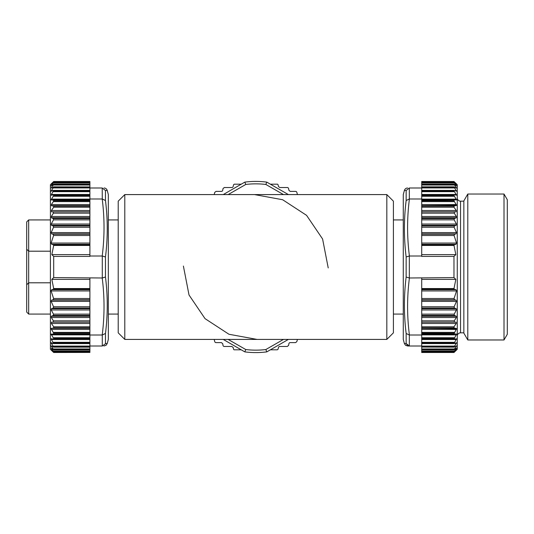 <?xml version="1.0" encoding="UTF-8"?>
<svg xmlns="http://www.w3.org/2000/svg" width="534" height="534" viewBox="0 0 534 534"><rect width="100%" height="100%" fill="white"/><g stroke="black" fill="none" stroke-linecap="round" stroke-linejoin="round"><path stroke-width="0.8" d="M504.009 194.029L507.3 199.729L507.3 334.271L504.009 339.971L504.009 194.029L467.797 194.029L467.797 339.971L504.009 339.971M467.797 194.029L463.846 200.871L463.846 333.129L467.797 339.971M463.846 201.164L460.555 201.164A3.291 3.291 0 0 1 457.264 197.874M463.846 332.836L460.555 332.836L460.555 201.164M457.264 336.126A3.291 3.291 0 0 1 460.555 332.836M456.603 184.05L457.264 184.704L457.264 349.296L453.973 352.493L456.603 349.496L453.973 351.606L456.603 348.141L453.973 349.79L456.603 345.892L453.973 347.067L456.603 342.781L453.973 343.469L456.603 338.836L453.973 339.03L456.603 334.11L453.973 333.803L456.603 328.644L453.973 327.849L453.973 326.801L456.263 323.477L456.169 322.162L454.441 322.162L454.274 320.841L456.343 317.503L456.323 316.235L454.294 315.407L454.194 314.139L456.416 309.98L456.23 308.705L454.381 308.038L454.127 306.763L456.49 301.396L456.023 300.101L454.588 299.801L454.067 298.506L456.55 290.957L455.969 289.688L454.3 289.188L453.993 288.547L455.836 279.375L453.973 277.593L453.973 256.407L455.836 254.625L453.993 245.453L454.3 244.812L455.969 244.312L456.55 243.043L454.067 235.494L454.588 234.199L456.023 233.899L456.49 232.604L454.127 227.237L454.381 225.962L456.23 225.295L456.416 224.02L454.194 219.861L454.294 218.593L456.323 217.765L456.343 216.497L454.274 213.159L454.441 211.838L456.169 211.838L456.263 210.523L453.973 207.199L453.973 206.151L456.603 205.356L453.973 200.784L454.327 199.91L456.603 199.89L453.973 195.477L454.327 194.783L456.603 195.164L453.973 190.958L454.327 190.444L456.603 191.219L453.973 186.933L456.603 188.108L453.973 184.21L456.603 185.859L453.973 182.394L456.603 184.504L453.973 181.507L456.29 183.729M453.973 181.507L421.713 181.507L453.973 181.507L421.713 181.507L421.713 182.394L453.987 182.381M453.973 182.541L421.713 182.555L454.327 182.615M456.29 185.732L455.796 185.371M421.713 182.555L421.713 184.21L454.327 184.323M456.29 188.075L456.29 187.541L455.375 187.541M453.973 184.45L421.713 184.45L421.713 186.933L454.327 186.947M453.973 187.267L421.713 187.267L421.713 190.531L454.327 190.444M421.713 191.686L454.327 191.686L453.973 190.958L421.713 190.958L421.713 194.97L454.327 194.783M421.713 196.272L454.327 196.272L453.973 195.477L421.713 195.477L421.713 200.197L454.327 199.91M454.327 334.09L421.713 333.803L421.713 328.23L454.327 328.23M454.327 339.217L421.713 339.03L421.713 343.042L453.973 343.042L454.327 342.314L421.713 342.314M454.327 343.556L421.713 343.469L421.713 346.005L409.331 346.005L406.154 343.495L407.415 345.344M454.327 347.053L421.713 347.067L421.713 346.005L407.742 346.005L405.767 345.344M455.375 346.459L456.29 346.459L456.29 345.925M454.327 349.677L421.713 349.79L421.713 347.067L454.054 347.153M455.796 348.629L456.29 348.268M454.327 351.385L421.713 351.606L453.973 351.459L421.713 351.459L421.713 349.79L453.973 349.79M454.327 352.18L453.973 352.493L454.327 352.18M421.713 337.728L454.327 337.728L453.973 338.523L421.713 338.523L421.713 335.012L409.331 335.012L406.147 333.47C403.831 314.7 403.831 295.883 406.147 277.026L406.154 256.974C403.831 238.117 403.831 219.3 406.147 200.53L405.526 206.104M421.713 332.375L454.327 332.375L453.973 333.216L421.713 333.216M421.713 328.31L456.603 328.644M456.603 205.356L421.713 205.69L421.713 201.625L454.327 201.625M454.654 190.585L456.29 190.585L456.603 191.219M421.713 184.47L454.013 184.17M453.973 184.21L421.713 184.21M421.713 187.267L421.713 186.847L454.054 186.847M409.404 187.995L421.713 187.995L421.713 190.391L454.114 190.391M409.331 198.988L409.331 187.995L406.154 190.504L406.154 200.53L409.331 198.988L421.713 198.988M454.18 194.756L421.713 194.463L456.29 194.463M453.973 200.784L421.713 200.784L421.713 200.197M421.713 200.784L421.713 201.625M421.713 205.69L421.713 211.838L454.441 211.838L421.713 211.838L421.713 256.006L409.331 256.006L406.147 256.974M453.973 207.199L421.713 207.199M455.836 254.625L421.713 254.625M421.713 256.006L421.713 256.407L453.973 256.407M406.154 277.026L409.331 277.994L453.973 277.593M455.836 279.375L421.713 279.375M453.993 288.547L421.713 288.547L421.713 277.994M421.713 288.547L421.713 289.188L454.3 289.188M454.067 298.506L421.713 298.506L421.713 289.188M421.713 298.506L421.713 299.801L454.588 299.801M454.127 306.763L421.713 306.763L421.713 299.801M421.713 306.763L421.713 308.038L454.381 308.038M454.194 314.139L421.713 314.139L421.713 308.038M421.713 314.139L421.713 315.407L454.294 315.407M454.274 320.841L421.713 320.841L421.713 315.407M421.713 320.841L421.713 322.162L454.441 322.162M453.973 327.849L421.713 327.849L421.713 322.162M421.713 326.801L453.973 326.801M421.713 327.849L421.713 328.23M421.713 333.803L421.713 335.012M456.29 339.537L421.713 339.537L454.18 339.244M454.114 343.609L421.713 343.609L421.713 346.005M421.713 349.79L454.013 349.83M454.327 352.033L421.713 352.033L421.713 351.606L453.987 351.619M421.713 352.033L421.713 352.493L453.973 352.493M406.154 200.53L406.154 190.504L404.392 190.438C404.906 188.909 405.967 188.102 407.569 187.995M407.742 346.005L409.404 346.005M404.392 190.424L403.277 194.583L403.277 339.417L404.392 343.576L406.154 343.495L406.154 333.483L406.154 343.495M405.526 327.896L406.147 333.47M104.043 187.995C105.645 188.095 106.707 188.909 107.221 190.424L105.465 190.504L107.221 190.424L108.335 194.583L108.335 339.417L107.221 343.576L105.465 343.495L107.221 343.576L106.019 345.344M51.377 188.075L51.377 187.541L51.377 188.075L53.694 186.933L51.057 191.199L53.694 190.531L51.377 194.463L51.377 195.317L53.34 194.783L53.694 195.477L89.899 195.477L89.899 198.988L102.281 198.988L105.465 200.53C107.835 219.294 107.835 238.104 105.465 256.974L102.281 256.006L89.899 256.006L89.899 244.812L53.36 244.812L53.674 245.453L51.831 254.625L53.694 256.407L89.899 256.407L89.899 256.006M53.694 256.407L53.694 277.593L102.281 277.994L105.465 277.026C107.835 295.889 107.835 314.706 105.465 333.47L102.281 335.012L89.899 335.012L89.899 327.849L53.694 327.849L51.057 328.644L53.694 333.216L53.34 334.09L51.057 334.11L53.694 338.523L89.899 338.523L53.694 338.523L53.34 339.217L51.377 338.683L51.377 339.537L53.694 343.469L89.899 343.469L89.899 346.005L102.281 346.005L105.345 343.849M102.281 198.988L102.214 187.995C104.637 187.995 104.637 187.995 102.214 187.995C104.637 187.995 104.637 187.995 102.214 187.995L105.465 190.504L105.465 200.53M102.214 346.005L89.899 346.005L89.899 343.609L53.554 343.609M105.852 345.344L103.876 346.005M51.057 349.95L50.403 349.296L50.403 184.704L53.694 181.507L89.899 181.507L89.899 187.995L102.214 187.995M53.554 190.391L89.899 190.391L89.899 187.995L89.899 190.531L53.34 190.444M89.899 191.686L53.34 191.686L53.694 190.958L89.899 190.958L89.899 194.97L53.34 194.783M53.473 199.91L89.899 199.91L89.899 198.988M89.899 196.272L53.34 196.272L53.694 195.477L51.057 199.89L53.694 200.197L53.34 201.625L51.377 204.549L51.377 205.69L89.899 205.69L89.899 199.903L53.407 199.903M53.694 277.593L51.831 279.375L53.674 288.547L53.36 289.188L51.698 289.688L51.117 290.957L53.6 298.506L53.08 299.801L51.644 300.101L51.177 301.396L53.54 306.763L53.28 308.038L51.438 308.705L51.244 309.98L53.473 314.139L53.373 315.407L51.344 316.235L51.324 317.503L53.393 320.841L53.226 322.162L51.498 322.162L51.404 323.477L53.694 326.801L89.899 326.801L89.899 277.994M89.899 335.012L89.899 338.523M53.34 339.217L89.899 339.03L89.899 343.042L53.694 343.042L53.34 342.314L89.899 342.314M51.377 184.277L53.694 182.394L51.057 185.859L51.871 185.371M53.694 338.523L53.34 337.728L89.899 337.728M51.057 342.781L51.377 343.415L51.377 342.721L53.34 343.556M52.292 346.459L51.377 346.459L51.057 345.892L53.694 349.79L51.377 348.268M51.584 349.904L53.694 352.493L51.377 350.271M89.899 181.507L53.694 181.507L51.584 184.096M53.34 182.615L89.899 182.394L53.68 182.381M51.377 185.732L53.694 184.21L89.899 184.21L53.647 184.17M53.34 186.947L89.899 186.933L53.607 186.847M51.377 349.723L53.34 351.385M51.871 348.629L51.377 348.629L53.694 351.606L89.899 351.606L53.68 351.619M53.694 349.55L89.899 349.79L53.34 349.677M51.377 345.925L53.34 347.053M53.013 343.415L51.377 343.415L53.694 347.067L89.899 347.067L89.899 346.005M53.694 326.801L53.694 327.849L89.899 327.849L89.899 326.801M51.377 205.69L53.694 206.151L53.694 207.199L51.404 210.523L51.498 211.838L53.226 211.838L53.393 213.159L51.324 216.497L51.344 217.765L53.373 218.593L53.473 219.861L51.244 224.02L51.438 225.295L53.28 225.962L53.54 227.237L51.177 232.604L51.644 233.899L53.08 234.199L53.6 235.494L51.117 243.043L51.698 244.312L53.36 244.812M53.34 199.91L89.899 200.197M53.34 184.323L53.694 184.21L53.34 185.031L51.377 187.541L52.292 187.541M53.487 194.756L89.899 194.463L51.377 194.463M89.899 205.69L89.899 244.812M51.831 279.375L89.899 279.375M51.831 254.625L89.899 254.625M51.377 339.537L89.899 339.537L53.487 339.244M89.899 343.469L53.694 343.469M89.899 349.55L89.899 347.153L53.607 347.153M89.899 351.385L89.899 349.83L53.647 349.83M53.694 352.44L89.899 352.44L89.899 351.619M89.899 352.44L53.694 352.493M53.694 182.541L89.899 182.541L53.694 182.541M89.899 184.21L53.694 184.21M53.694 349.79L89.899 349.79M89.899 322.162L53.226 322.162L89.899 322.162M89.899 211.838L53.226 211.838M89.899 207.199L53.694 207.199M328.223 267.941L322.596 238.998L306.569 215.349L282.646 199.736L254.551 194.59M183.396 266.059L189.023 295.002L205.049 318.651L228.966 334.264L257.068 339.41M283.494 194.583L265.832 184.457L266.8 182.121A85.587 85.587 0 0 0 244.812 182.121L245.78 184.457L228.125 194.583M228.125 339.417L245.78 349.543L244.812 351.879A85.587 85.587 0 0 0 266.8 351.879L288.38 339.417M266.8 351.879L265.832 349.543L283.494 339.417M288.38 194.583L266.8 182.121M244.812 182.121L223.239 194.583M223.239 339.417L244.812 351.879M297.438 194.583L296.844 192.36A1.315 1.315 0 0 0 295.576 191.386L290.202 191.386L288.907 190.298L288.607 188.615A1.315 1.315 0 0 0 287.312 187.527L279.769 187.527L278.494 186.546L277.994 184.684A0.661 0.661 0 0 0 277.36 184.197L270.391 184.197M214.174 194.583L214.768 192.36L216.043 191.386L221.41 191.386A1.315 1.315 0 0 0 222.711 190.298L223.005 188.615L224.3 187.527L231.849 187.527A1.315 1.315 0 0 0 233.124 186.546L233.625 184.684L234.259 184.197L241.228 184.197M214.174 339.417L214.768 341.64A1.315 1.315 0 0 0 216.043 342.614L221.41 342.614L222.711 343.702L223.005 345.385A1.315 1.315 0 0 0 224.3 346.473L231.849 346.473L233.124 347.454L233.625 349.316A0.661 0.661 0 0 0 234.259 349.803L241.228 349.803M297.438 339.417L296.844 341.64L295.576 342.614L290.202 342.614A1.315 1.315 0 0 0 288.907 343.702L288.607 345.385L287.312 346.473L279.769 346.473A1.315 1.315 0 0 0 278.494 347.454L277.994 349.316L277.36 349.803L270.391 349.803M393.404 267L393.404 332.836L386.823 339.417L386.823 194.583L393.404 201.164L393.404 267M124.796 339.417L118.214 332.836L118.214 201.164L124.796 194.583L124.796 339.417L386.823 339.417M28.676 282.8L28.676 314.072L26.7 312.096L26.7 284.776L28.676 282.8L26.7 284.776L26.7 221.904L28.676 219.928L28.676 282.8L50.403 282.8M28.676 251.2L26.7 249.224L28.676 251.2L50.403 251.2M453.973 181.56L421.713 181.56M421.713 181.967L454.327 181.967M421.713 183.042L454.327 183.042M421.713 185.031L454.327 185.031M421.713 187.928L454.327 187.928M421.713 194.783L454.067 194.783M421.713 199.135L456.29 199.135M454.26 199.903L421.713 199.903L454.194 199.91M421.713 204.549L456.29 204.549M421.713 205.77L454.327 205.77M453.973 206.151L421.713 206.151M456.263 210.523L421.713 210.523M421.713 213.159L454.274 213.159M456.343 216.497L421.713 216.497M421.713 217.765L456.323 217.765M454.294 218.593L421.713 218.593M421.713 219.861L454.194 219.861M456.416 224.02L421.713 224.02M421.713 225.295L456.23 225.295M454.381 225.962L421.713 225.962M421.713 227.237L454.127 227.237M456.49 232.604L421.713 232.604M421.713 233.899L456.023 233.899M454.588 234.199L421.713 234.199M421.713 235.494L454.067 235.494M456.55 243.043L421.713 243.043M421.713 244.312L455.969 244.312M454.3 244.812L421.713 244.812M421.713 245.453L453.993 245.453M409.331 277.994L409.331 256.006M455.969 289.688L421.713 289.688M421.713 290.957L456.55 290.957M456.023 300.101L421.713 300.101M421.713 301.396L456.49 301.396M456.23 308.705L421.713 308.705M421.713 309.98L456.416 309.98M456.323 316.235L421.713 316.235M421.713 317.503L456.343 317.503M421.713 323.477L456.263 323.477M421.713 329.451L456.29 329.451M454.26 334.097L421.713 334.097L454.194 334.09M421.713 334.865L456.29 334.865M409.331 346.005L409.331 335.012M421.713 339.217L454.067 339.217M454.654 343.415L456.29 343.415M454.327 346.072L421.713 346.072M453.973 346.733L421.713 346.733M454.327 348.969L421.713 348.969M453.973 349.55L421.713 349.55M454.327 350.958L421.713 350.958M453.973 352.44L421.713 352.44M409.404 256.006C406.988 237.003 406.988 217.999 409.404 198.988M409.404 335.012C406.988 316.001 406.988 296.997 409.404 277.994M105.465 277.026L105.465 256.974M105.465 343.495L105.465 333.483M102.214 198.988C104.624 217.999 104.624 237.003 102.214 256.006M102.281 256.006L102.281 277.994M102.214 277.994C104.624 296.997 104.624 316.001 102.214 335.012M102.281 335.012L102.281 346.005M53.694 181.56L89.899 181.56M89.899 181.967L53.34 181.967M89.899 183.042L53.34 183.042M53.694 184.45L89.899 184.45M89.899 185.031L53.34 185.031M89.899 187.928L53.34 187.928M51.377 190.585L53.013 190.585M53.694 187.267L89.899 187.267M51.377 199.135L89.899 199.135M89.899 352.033L53.34 352.033M53.694 351.459L89.899 351.459M89.899 350.958L53.34 350.958M89.899 348.969L53.34 348.969M53.694 346.733L89.899 346.733M89.899 346.072L53.34 346.072M89.899 339.217L53.594 339.217M89.899 334.865L51.377 334.865M53.694 333.216L89.899 333.216M89.899 332.375L53.34 332.375M89.899 329.451L51.377 329.451M89.899 328.31L51.377 328.31M89.899 328.23L53.34 328.23M51.404 323.477L89.899 323.477M89.899 320.841L53.393 320.841M51.324 317.503L89.899 317.503M89.899 316.235L51.344 316.235M53.373 315.407L89.899 315.407M89.899 314.139L53.473 314.139M51.244 309.98L89.899 309.98M89.899 308.705L51.438 308.705M53.28 308.038L89.899 308.038M89.899 306.763L53.54 306.763M51.177 301.396L89.899 301.396M89.899 300.101L51.644 300.101M53.08 299.801L89.899 299.801M89.899 298.506L53.6 298.506M51.117 290.957L89.899 290.957M89.899 289.688L51.698 289.688M53.36 289.188L89.899 289.188M89.899 288.547L53.674 288.547M53.674 245.453L89.899 245.453M51.698 244.312L89.899 244.312M89.899 243.043L51.117 243.043M53.6 235.494L89.899 235.494M89.899 234.199L53.08 234.199M51.644 233.899L89.899 233.899M89.899 232.604L51.177 232.604M53.54 227.237L89.899 227.237M89.899 225.962L53.28 225.962M51.438 225.295L89.899 225.295M89.899 224.02L51.244 224.02M53.473 219.861L89.899 219.861M89.899 218.593L53.373 218.593M51.344 217.765L89.899 217.765M89.899 216.497L51.324 216.497M53.393 213.159L89.899 213.159M89.899 210.523L51.404 210.523M53.694 206.151L89.899 206.151M89.899 205.77L53.34 205.77M89.899 204.549L51.377 204.549M53.34 201.625L89.899 201.625M53.694 200.784L89.899 200.784M89.899 194.783L53.594 194.783M245.78 184.457A83.144 83.144 0 0 1 265.832 184.457M265.832 349.543A83.144 83.144 0 0 1 245.78 349.543M404.392 343.562L405.593 345.344M89.899 334.097L53.407 334.097M403.277 219.928L393.404 219.928M403.277 314.072L393.404 314.072M124.796 194.583L386.823 194.583M108.335 219.928L118.214 219.928M108.335 314.072L118.214 314.072M28.676 314.072L50.403 314.072M28.676 219.928L50.403 219.928"/></g></svg>
